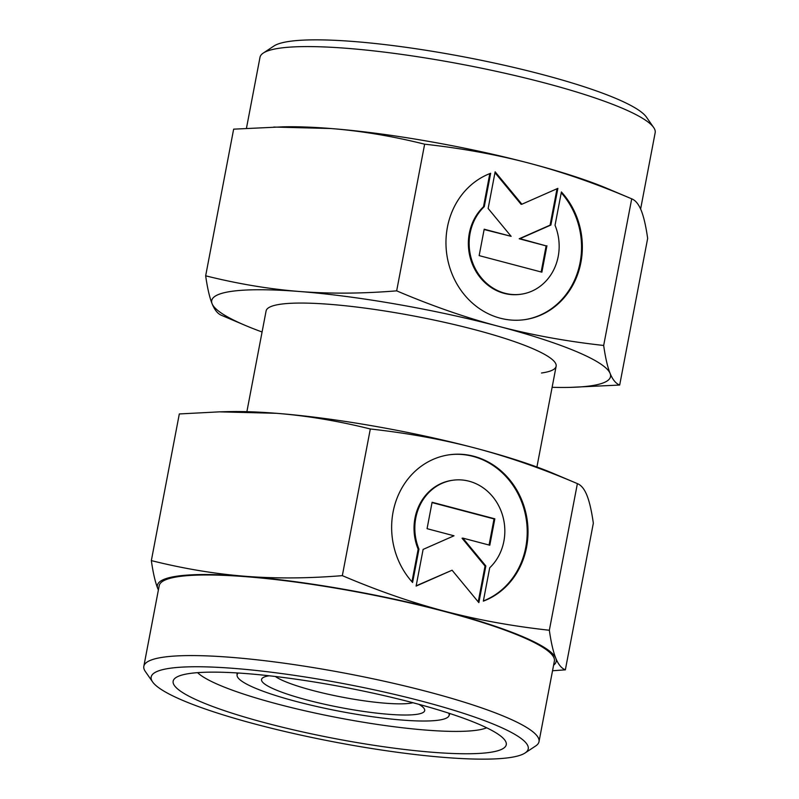<?xml version="1.0" encoding="UTF-8"?>
<svg xmlns="http://www.w3.org/2000/svg" width="799" height="799" viewBox="0 0 799 799"><rect width="100%" height="100%" fill="white"/><g stroke="black" fill="none" stroke-linecap="round" stroke-linejoin="round"><path stroke-width="1.2" d="M448.748 713.167A107.925 16.599 10.8 0 1 448.978 715.794A107.925 16.599 10.8 0 1 438.441 720.189A107.925 16.599 10.8 0 1 319.45 707.105A107.925 16.599 10.8 0 1 237.063 675.365A107.925 16.599 10.8 0 1 238.242 673.018M412.943 702.73A73.818 11.356 10.8 0 1 410.027 703.28A73.818 11.356 10.8 0 1 338.986 696.518A73.818 11.356 10.8 0 1 275.375 676.493M418.956 704.348A83.046 12.774 10.8 0 1 424.069 708.453A83.046 12.774 10.8 0 1 416.459 714.386A83.046 12.774 10.8 0 1 317.463 702.601A83.046 12.774 10.8 0 1 262.921 677.712A83.046 12.774 10.8 0 1 269.183 675.774M152.619 681.947L145.338 671.5A201.148 30.941 10.8 0 1 143.83 666.306A201.148 30.941 10.8 0 1 163.765 657.128A201.148 30.941 10.8 0 1 388.723 682.226A201.148 30.941 10.8 0 1 539.005 741.682A201.148 30.941 10.8 0 1 535.69 745.956L525.073 752.988A191.92 29.523 10.8 0 1 509.203 757.672A191.92 29.523 10.8 0 1 309.003 736.878A191.92 29.523 10.8 0 1 152.619 681.947A191.92 29.523 10.8 0 1 170.207 668.234A191.92 29.523 10.8 0 1 399.011 695.46A191.92 29.523 10.8 0 1 525.073 752.988M143.83 666.306L159.201 585.697A201.148 30.941 10.8 0 1 179.146 576.528A201.148 30.941 10.8 0 1 404.104 601.617A201.148 30.941 10.8 0 1 554.376 661.083L539.005 741.682M486.681 727.799A151.101 23.251 10.8 0 1 476.574 730.246A151.101 23.251 10.8 0 1 324.284 714.995A151.101 23.251 10.8 0 1 197.583 672.648M489.447 752.458A169.558 26.087 10.8 0 1 287.31 728.398A169.558 26.087 10.8 0 1 175.95 677.572A169.558 26.087 10.8 0 1 189.962 673.447A169.558 26.087 10.8 0 1 366.831 691.804A169.558 26.087 10.8 0 1 504.988 740.343A169.558 26.087 10.8 0 1 489.447 752.458M552.538 670.751L565.352 669.842C561.527 668.373 558.341 664.498 555.794 658.216C553.248 651.904 551.1 642.576 549.342 630.251L577.387 483.625L553.567 473.527A202.996 31.231 10.8 0 0 475.375 448.119C508.304 456.828 542.281 468.653 577.317 483.595C581.143 485.063 584.339 488.938 586.885 495.22C589.432 501.532 591.58 510.861 593.337 523.185L565.352 669.842M151.341 560.608C153.098 572.933 155.246 582.251 157.783 588.573A202.996 31.231 10.8 0 1 177.518 576.099A202.996 31.231 10.8 0 1 245.283 576.289C214.901 573.882 183.59 568.658 151.341 560.608L179.316 413.952L219.475 411.845L276.374 413.303C306.756 415.71 338.067 420.933 370.317 428.983C407.42 433.068 442.446 439.45 475.375 448.119A202.996 31.231 10.8 0 0 276.374 413.303A202.996 31.231 10.8 0 0 229.003 411.615L219.475 411.845M412.594 582.481A75.565 68.035 -98 0 1 436.324 458.087A75.565 68.035 -98 0 1 449.328 454.781A75.565 68.035 -98 0 1 525.842 512.838A75.565 68.035 -98 0 1 483.335 601.148L489.697 567.799A49.878 44.904 82 0 0 500.703 510.102A49.878 44.904 82 0 0 452.893 480.229A49.878 44.904 82 0 0 418.956 549.133L412.594 582.481M427.066 528.678L432.099 502.271L494.831 518.821L489.797 545.228L462.851 538.117L485.842 565.962L478.851 602.636L452.084 570.216L416.109 586.086L423.11 549.412L454.002 535.789L427.066 528.678M416.159 585.827L452.084 570.216M478.221 601.877L485.043 566.072L462.062 538.236L462.851 538.117M485.842 565.962L485.043 566.072M489.058 545.038L494.042 518.931L432.039 502.581M494.831 518.821L494.042 518.931M411.954 581.772L418.157 549.243A49.878 44.904 -98 0 1 452.104 480.339L452.893 480.229M418.956 549.133L418.157 549.243M483.375 600.938A75.565 68.035 82 0 0 524.983 512.688A75.565 68.035 82 0 0 448.928 454.841M342.332 575.64C308.014 578.446 275.665 578.666 245.283 576.289A202.996 31.231 10.8 0 1 444.284 611.115C411.355 602.406 377.378 590.581 342.332 575.64L370.317 428.983M549.342 630.251C512.239 626.166 477.213 619.784 444.284 611.115A202.996 31.231 10.8 0 1 555.794 658.216A202.996 31.231 10.8 0 1 553.587 665.207M158.412 589.832A202.996 31.231 10.8 0 1 157.783 588.573L158.382 589.982M640.618 209.018L655.17 132.694A201.148 30.941 -169.2 0 0 653.662 127.5A201.148 30.941 -169.2 0 0 489.767 69.922A201.148 30.941 -169.2 0 0 279.94 48.14A201.148 30.941 -169.2 0 0 263.31 53.044A201.148 30.941 -169.2 0 0 259.995 57.318L246.462 128.249M653.662 127.5L646.381 117.053A191.92 29.523 -169.2 0 0 489.997 62.122A191.92 29.523 -169.2 0 0 289.797 41.328A191.92 29.523 -169.2 0 0 273.927 46.012L263.31 53.044M246.881 411.685L266.097 310.941A147.635 22.712 10.8 0 1 280.739 304.199A147.635 22.712 10.8 0 1 445.842 322.626A147.635 22.712 10.8 0 1 556.134 366.262A147.635 22.712 10.8 0 1 541.502 373.003M273.797 127.051L330.696 128.509A202.996 31.231 -169.2 0 0 283.325 126.821L233.648 129.158L205.663 275.815C207.42 288.139 209.568 297.468 212.115 303.78C214.661 310.062 217.857 313.937 221.683 315.405M424.639 144.19C461.752 148.274 496.768 154.656 529.707 163.326A202.996 31.231 -169.2 0 0 330.696 128.509C361.078 130.916 392.389 136.14 424.639 144.19L396.664 290.846C362.347 293.652 329.997 293.872 299.605 291.505A202.996 31.231 -169.2 0 0 231.84 291.305A202.996 31.231 -169.2 0 0 212.115 303.78A202.996 31.231 -169.2 0 0 245.433 325.473A202.996 31.231 -169.2 0 0 262.082 331.994M552.119 387.315A202.996 31.231 -169.2 0 0 569.997 387.385A202.996 31.231 -169.2 0 0 590.391 385.897A202.996 31.231 -169.2 0 0 610.116 373.423C607.58 367.111 605.422 357.792 603.674 345.468C566.561 341.373 531.545 334.991 498.606 326.322C465.687 317.612 431.7 305.787 396.664 290.846M569.997 387.385L619.684 385.048C615.859 383.58 612.673 379.705 610.116 373.423A202.996 31.231 -169.2 0 0 498.606 326.322A202.996 31.231 -169.2 0 0 299.605 291.505C269.223 289.088 237.912 283.865 205.663 275.815M524.264 319.72A75.565 68.035 82 0 0 536.868 316.464A75.565 68.035 82 0 0 561.238 192.779M561.397 191.96A75.565 68.035 -98 0 1 537.667 316.354A75.565 68.035 -98 0 1 524.653 319.66A75.565 68.035 -98 0 1 448.139 261.603A75.565 68.035 -98 0 1 490.646 173.293L484.284 206.641A49.878 44.904 82 0 0 473.278 264.339A49.878 44.904 82 0 0 521.088 294.222A49.878 44.904 82 0 0 555.035 225.308L561.397 191.96M484.284 206.641L483.495 206.761L489.817 173.613M521.088 294.222L520.289 294.332A49.878 44.904 -98 0 1 472.489 264.459A49.878 44.904 -98 0 1 483.495 206.761M541.153 271.98L546.126 245.882L519.19 238.771L550.082 225.148L557.033 188.734M546.925 245.762L541.882 272.169L479.15 255.62L484.184 229.213L511.13 236.324L488.139 208.479L495.14 171.805L521.897 204.224L557.872 188.364L550.881 225.038L519.979 238.661L546.126 245.882M519.979 238.661L519.19 238.771M550.881 225.038L550.082 225.148M521.897 204.224L521.108 204.334L494.971 172.684M511.13 236.324L484.134 229.523M603.674 345.468L631.709 198.831L607.889 188.744A202.996 31.231 -169.2 0 0 529.707 163.326C562.626 172.035 596.613 183.86 631.649 198.801C635.475 200.279 638.661 204.154 641.217 210.427C643.754 216.749 645.902 226.067 647.659 238.392L619.684 385.048M237.063 675.365L237.003 672.938M448.978 715.794L449.927 713.557M556.134 366.262L536.918 467.006M245.433 325.473L221.613 315.375"/></g></svg>
